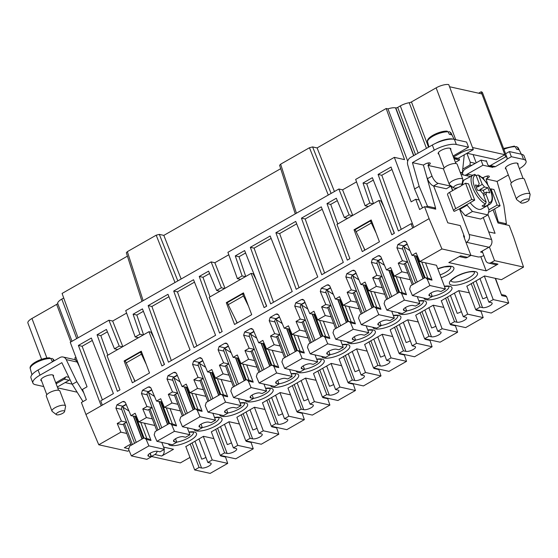 <?xml version="1.0" encoding="UTF-8"?>
<svg xmlns="http://www.w3.org/2000/svg" width="558" height="558" viewBox="0 0 558 558"><rect width="100%" height="100%" fill="white"/><g stroke="black" fill="none" stroke-linecap="round" stroke-linejoin="round"><path stroke-width="0.84" d="M352.398 215.611L349.12 214.879L338.852 189.009L342.584 189.839L356.527 181.88M352.74 215.416L342.584 189.839M425.161 338.88L425.119 339.334L429.988 340.422L432.087 346.762L414.545 356.771L399.047 353.333L390.216 329.959M301.243 409.14L303.733 409.691A5.559 1.793 -20.7 0 0 309.913 408.379A5.559 1.793 -20.7 0 0 313.317 405.227A5.559 1.793 -20.7 0 0 312.508 404.69L310.018 404.138L301.125 380.598L292.35 385.606L301.243 409.14L296.863 411.644L288.033 388.27M416.589 343.323L407.696 319.79L394.541 327.295L403.434 350.829L405.924 351.38A5.559 1.793 -20.7 0 0 412.104 350.068A5.559 1.793 -20.7 0 0 415.508 346.916A5.559 1.793 -20.7 0 0 414.692 346.379L412.202 345.827L416.589 343.323L432.087 346.762M403.434 350.829L399.047 353.333M174.996 282.508L156.184 235.197L127.35 251.651L126.331 252.774L141.983 301.348M146.245 364.353L140.477 352.147L141.739 352.426M140.477 352.147L125.222 360.852L135.043 381.26M347.662 218.317L344.377 217.585L349.12 214.879M243.469 295.977L242.66 293.836L227.413 302.541L228.222 304.675L243.469 295.977L248.436 306.042M141.286 354.288L126.031 362.986M371.663 221.226L370.393 220.947L376.169 233.153M364.96 250.061L355.146 229.652L370.393 220.947M478.631 93.2L481.101 91.791L481.91 93.932L449.546 86.741L448.737 84.607A9.667 3.118 159.3 0 0 436.133 87.85L411.448 101.933A2.413 0.781 -20.7 0 1 409.223 102.728L426.472 148.372M237.227 322.949L228.222 304.675M355.955 231.786L371.203 223.088M157.196 451.227A4.834 4.101 102.5 0 1 154.831 454.505L151.399 456.465L180.374 462.903L189.943 457.441M151.399 456.465L150.172 453.215M129.072 450.459L127.747 451.213L98.773 444.775L85.932 414.482L81.405 402.499L86.357 399.674L82.479 389.4L87.055 386.792L70.238 342.291L108.929 320.208L112.667 321.038L126.61 313.08M75.686 360.203L74.821 357.915L75.909 357.294M242.66 293.836L243.93 294.115M225.007 288.305L214.851 262.727L211.119 261.897L125.724 310.625L135.182 336.962L138.468 337.688M214.851 262.727L228.794 254.769M338.852 189.009L227.915 252.314L237.373 278.651L242.109 275.945L245.394 276.67M334.437 191.527L317.097 147.919L386.185 108.496L404.543 159.616L394.339 157.349L355.648 179.425L365.106 205.762L369.842 203.056L373.128 203.782M489.387 246.943L494.562 260.642L523.537 267.08L513.744 237.464L509.217 225.481L498.015 222.991L493.035 209.815M461.375 311.594A5.559 1.793 -20.7 0 1 457.197 313.359L450.418 295.405M467.681 314.168L458.788 290.634L445.633 298.139L454.526 321.673L450.139 324.177L465.637 327.616L483.179 317.607L467.681 314.168L463.293 316.672L465.784 317.223A5.559 1.793 -20.7 0 1 466.6 317.76A5.559 1.793 -20.7 0 1 463.196 320.913A5.559 1.793 -20.7 0 1 457.016 322.224L447.509 297.065M453.745 157.907L456.73 158.57A2.413 2.051 -77.5 0 0 458.062 158.353L453.535 157.342M326.576 290.048L333.356 294.415M127.419 256.15L62.084 293.438L78.036 337.841M72.17 384.134L65.133 382.572M57.662 387.859L77.157 392.19M437.751 331.25L428.858 307.709L420.083 312.717L428.976 336.251L431.467 336.802A5.559 1.793 -20.7 0 0 437.646 335.491A5.559 1.793 -20.7 0 0 441.05 332.338A5.559 1.793 -20.7 0 0 440.241 331.801L437.751 331.25L442.131 328.746L457.63 332.184L455.279 325.314M442.131 328.746L433.238 305.212L428.858 307.709M65.405 377.229A2.413 2.051 102.5 0 1 64.163 379.175L56.539 383.527A9.667 3.118 159.3 0 0 56.114 383.778M57.341 387.015L69.143 380.284L64.163 379.175M398.231 263.146L403.371 264.29L407.563 261.89L402.43 260.753L398.231 263.146L401.9 271.802L394.276 276.154L390.607 267.498L386.415 269.891L380.912 256.91L379.44 255.62L378.087 255.829L372.367 259.093L371.377 262.351L376.88 275.331L372.688 277.724L376.357 286.38L368.733 290.732L365.058 282.076L360.866 284.468L355.362 271.488L353.891 270.198L352.537 270.407L346.818 273.671L345.827 276.928L351.331 289.909L347.139 292.301L350.808 300.957L343.184 305.31L339.515 296.654L335.316 299.046L329.813 286.066L328.348 284.775L326.988 284.985L321.269 288.249L320.285 291.506L325.788 304.487L321.596 306.879L325.265 315.535L317.635 319.887L313.966 311.231L309.774 313.624L304.27 300.643L302.799 299.353L301.446 299.562L295.726 302.827L294.736 306.084L300.239 319.064L296.047 321.457L299.716 330.113L292.092 334.465L288.423 325.809L284.224 328.202L278.721 315.221L277.256 313.931L275.896 314.147L270.177 317.404L269.193 320.662L274.696 333.642L270.497 336.035L274.166 344.691L266.543 349.043L262.874 340.387L258.682 342.779L253.179 329.799L251.707 328.509L250.354 328.725L244.634 331.982L243.644 335.239L249.147 348.22L244.955 350.612L248.624 359.268L241 363.621L237.324 354.965L233.132 357.357L227.629 344.377L226.157 343.086L224.804 343.303L219.085 346.56L218.094 349.817L223.598 362.798L219.406 365.19L223.074 373.846L215.451 378.198L211.782 369.542L207.59 371.935L202.08 358.954L200.615 357.664L199.255 357.88L193.542 361.138L192.552 364.395L198.055 377.375L193.863 379.768L197.532 388.424L189.901 392.776L186.233 384.12L182.041 386.513L176.537 373.532L175.066 372.242L173.712 372.458L167.993 375.715L167.002 378.973L172.506 391.953L168.314 394.346L171.983 403.002L164.359 407.354L160.69 398.698L156.491 401.09L150.988 388.11L149.523 386.82L148.163 387.036L142.443 390.293L141.46 393.55L146.963 406.531L142.764 408.923L146.433 417.579L138.809 421.932L135.141 413.276L130.949 415.668L125.445 402.688L123.974 401.397L122.621 401.614L116.901 404.871L122.795 406.182A2.413 2.051 -77.5 0 0 121.581 409A2.413 2.051 -77.5 0 0 121.7 409.412L126.547 422.253L121.414 421.109L117.222 423.501L120.891 432.157L98.773 444.775M126.122 404.285L122.795 406.182M301.439 218.157L321.75 274.717L343.323 262.406L321.269 206.844L301.439 218.157L305.177 218.987L322.224 209.257M41.613 359.303L27.9 323.005A9.667 3.118 -20.7 0 1 31.959 318.485L56.644 304.396A2.413 0.781 159.3 0 0 57.676 303.336A9.667 3.118 -20.7 0 1 61.798 299.088L63.724 297.993M373.316 180.101L366.752 183.847L363.021 183.017L372.36 177.688L394.415 233.251L391.828 234.73L378.889 200.496L336.948 224.428L349.887 258.661L347.299 260.14L326.988 203.579L336.328 198.25L344.377 217.585M135.182 336.962L139.925 334.256L143.204 334.981M148.163 305.624L167.986 294.31L190.041 349.873L168.467 362.184L148.163 305.624L151.895 306.454L171.32 360.552M308.1 399.061A5.559 1.793 -20.7 0 1 303.922 400.825L297.135 382.879M139.925 334.256L133.097 314.224L136.836 315.047L143.559 334.786M219.929 291.206L216.644 290.474L221.386 287.768L224.665 288.5M209.592 273.532L202.986 277.298L199.255 276.468L208.594 271.139L216.644 290.474M237.373 278.651L240.651 279.377M250.347 247.313L270.177 235.999L292.225 291.562L270.658 303.873L250.347 247.313L254.078 248.143L273.511 302.241M435.833 326.172A5.559 1.793 -20.7 0 1 431.655 327.937L424.868 309.983M275.896 232.735L295.719 221.421L317.774 276.984L296.2 289.295L275.896 232.735L279.628 233.565L299.053 287.663M419.191 200.008L415.731 199.241L419.609 209.508L424.568 206.683L435.77 209.166L435.38 208.134M408.582 167.881L408.477 167.519M453.424 157.056L460.713 152.892A9.667 3.118 -20.7 0 1 473.317 149.649L458.062 158.353M391.967 169.465L381.811 175.254L378.08 174.424L391.046 167.03L413.841 227.364L85.932 414.482M280.702 168.683L163.815 235.385L181.155 278.993M328.767 351.303L330.085 354.79L327.595 354.239A5.559 1.793 -20.7 0 1 326.779 353.702A5.559 1.793 -20.7 0 1 330.183 350.55A5.559 1.793 -20.7 0 1 336.362 349.231L338.852 349.789L343.24 347.285L327.741 343.84L324.986 337.353L323.521 336.062L322.161 336.272L308.435 344.105L307.451 347.362L310.199 353.849L327.741 343.84M343.24 347.285L340.617 340.352M163.815 235.385L159.337 234.388L177.821 280.897M317.097 147.919L312.613 146.921L309.467 147.731L280.632 164.185L279.614 165.308L295.259 213.881M462.456 171.976L462.819 172.052M462.463 173.322A5.796 4.924 102.5 0 1 465.379 168.997L471.719 165.384L469.975 164.994L462.756 169.116M133.097 314.224L142.443 308.888L164.498 364.451L161.911 365.929L148.972 331.696L150.96 332.136L154.022 338.057M143.399 311.301L136.836 315.047M276.454 427.358L278.805 434.229L261.27 444.238L245.771 440.799L236.934 417.426M386.185 108.496L387.956 108.887A9.667 3.118 -20.7 0 1 395.545 107.854L395.796 107.91A1.451 0.467 159.3 0 0 397.687 107.422L400.316 105.915A9.667 3.118 -20.7 0 1 409.223 102.728M253.444 398.524L249.056 401.028L233.558 397.582L251.1 387.573L266.598 391.019L262.211 393.523L259.721 392.965A5.559 1.793 -20.7 0 0 253.541 394.283A5.559 1.793 -20.7 0 0 250.137 397.435A5.559 1.793 -20.7 0 0 250.954 397.973L253.444 398.524L252.125 395.036M355.627 340.213L353.144 339.662A5.559 1.793 -20.7 0 1 352.328 339.125A5.559 1.793 -20.7 0 1 355.732 335.972A5.559 1.793 -20.7 0 1 361.912 334.654L364.402 335.212L368.782 332.707L353.284 329.262L350.536 322.775L349.064 321.485L347.711 321.694L333.984 329.527L332.993 332.784L335.749 339.271L351.247 342.717L355.627 340.213L354.316 336.725M368.782 332.707L366.167 325.774M295.294 351.61L286.652 328.739M282.264 323.57L275.485 319.204M473.317 149.649L472.507 147.507L504.871 154.699L505.681 156.84L490.426 165.538A2.413 2.051 -77.5 0 1 489.094 165.761L494.074 166.863A2.413 2.051 -77.5 0 0 495.406 166.647L490.426 165.538M473.079 154.587L476.197 162.824M486.506 161.297L485.495 161.074L486.262 160.634L487.713 164.484A2.413 2.051 -77.5 0 0 489.094 165.761M467.018 153.241L496.104 159.7L504.871 154.699L481.91 93.932M445.633 298.139L441.308 300.804M53.359 376.483A6.766 2.183 159.3 0 0 53.526 375.555A6.766 2.183 159.3 0 0 52.536 374.899A6.766 2.183 159.3 0 0 45.017 376.504A6.766 2.183 159.3 0 0 40.873 380.34A6.766 2.183 159.3 0 0 41.606 380.926M83.002 401.593L72.254 384.316L61.847 362.679L40.009 375.143A16.914 5.447 159.3 0 0 32.901 383.06A16.914 5.447 159.3 0 0 35.377 384.692L43.733 386.548M68.892 377.327L66.263 376.741L55.73 382.753M151.895 306.454L168.948 296.723M102.33 405.129L100.712 400.846L113.4 393.606L91.345 338.043L78.385 345.444L82.117 346.274L92.307 340.457M173.705 291.046L193.535 279.732L215.59 335.295L194.017 347.606L173.705 291.046L177.444 291.876L196.869 345.974M102.379 399.898L82.117 346.274M78.385 345.444L101.186 405.778M194.491 282.146L177.444 291.876M505.681 156.84A9.667 3.118 159.3 0 1 507.096 157.774A9.667 3.118 159.3 0 1 503.037 162.294L495.406 166.647M387.956 108.887L407.717 161.185M475.29 163.341L470.268 162.225L469.975 164.994M148.972 331.696L107.031 355.627L119.963 389.861L117.375 391.339L97.064 334.779L100.803 335.609L107.401 331.843M107.827 355.174L100.803 335.609M117.738 349.517L114.46 348.785L106.411 329.45L97.064 334.779M366.752 183.847L373.476 203.586M363.021 183.017L369.842 203.056M108.929 320.208L119.203 346.079L122.481 346.811M122.816 346.616L112.667 321.038M412.697 228.02L411.079 223.737L398.391 230.984L378.08 174.424M401.244 229.352L381.811 175.254M365.106 205.762L368.385 206.488M114.46 348.785L119.203 346.079M250.151 438.295L252.641 438.846A5.559 1.793 -20.7 0 0 258.821 437.535A5.559 1.793 -20.7 0 0 262.225 434.382A5.559 1.793 -20.7 0 0 261.409 433.845L258.926 433.294L250.026 409.753L241.258 414.761L250.151 438.295L245.771 440.799M241.258 414.761L236.878 417.265M450.711 324.303L450.662 324.756L455.53 325.844M428.976 336.251L424.596 338.755L440.095 342.194L457.63 332.184M424.596 338.755L415.766 315.382M245.583 252.99L239.019 256.736L235.288 255.913L244.627 250.577L266.682 306.14L264.094 307.618L251.156 273.385L209.215 297.316L222.154 331.55L219.566 333.028L199.255 276.468M210.01 296.863L202.986 277.298M254.078 248.143L271.132 238.412M52.85 358.989L53.763 359.805A12.562 4.045 159.3 0 0 52.85 358.989L53.819 361.019M53.338 361.298A12.827 4.136 159.3 0 0 53.191 361.263A12.827 4.136 159.3 0 0 52.082 361.11L50.862 358.55A12.562 4.045 159.3 0 0 37.323 362.002A12.562 4.045 159.3 0 0 30.278 368.685C28.214 364.402 42.61 357.336 49.913 357.88M163.892 449.622A4.834 4.101 102.5 0 1 161.681 456.025L173.496 449.281L163.564 447.077M324.603 273.085L305.177 218.987M198.843 362.937L205.623 367.304M156.184 235.197L159.337 234.388M296.682 223.835L279.628 233.565M454.526 321.673L457.016 322.224M483.179 317.607L480.822 310.736M412.202 345.827L403.308 322.287M228.306 345.974L224.986 347.871A2.413 2.051 -77.5 0 0 223.772 350.689A2.413 2.051 -77.5 0 0 223.884 351.101L228.738 363.935L223.598 362.798M483.13 193.982L486.395 192.119L489.778 192.866L487.838 187.732L484.456 186.986A6.236 2.602 60.3 0 0 482.231 184.363L478.722 175.352L477.836 174.996L476.253 175.777M483.674 195.419L485.927 194.135A6.236 2.602 60.3 0 0 486.395 192.119M474.37 174.487L476.009 175.135L479.245 183.701A6.236 2.602 60.3 0 0 478.771 185.723L475.388 184.97L477.334 190.104L480.71 190.857A6.236 2.602 60.3 0 0 482.935 193.473L486.171 202.038L485.523 203.998L482.091 205.951A16.914 7.066 60.3 0 0 485.076 206.62L484.344 204.667M424.568 206.683L429.095 218.659L441.936 248.959L470.91 255.39L463.475 235.706L464.096 235.846L464.584 237.129L464.11 237.394M426.661 176.614L427.449 178.706A7.247 3.027 60.3 0 0 433.615 185.954L447.767 222.809L460.217 225.571L464.096 235.846M488.696 231.898L495.072 233.314L487.971 214.53M297.784 335.728L304.312 353.012L301.941 351.519L297.972 350.64L296.619 350.849L282.892 358.682L281.902 361.94L284.657 368.426L302.192 358.417L299.444 351.931L297.972 350.64M239.019 256.736L245.743 276.475M235.288 255.913L242.109 275.945M292.35 385.606L287.97 388.11M211.119 261.897L221.386 287.768M56.386 414.636L52.278 411.49A7.247 2.337 -20.7 0 1 51.978 411.106L46.321 396.131A7.247 2.337 -20.7 0 1 50.757 392.023A7.247 2.337 -20.7 0 1 58.82 390.307A7.247 2.337 -20.7 0 1 59.88 391.005L65.544 405.98A7.247 2.337 -20.7 0 1 65.572 406.461L64.568 411.546A4.457 1.437 -20.7 0 1 61.422 413.952A4.457 1.437 -20.7 0 1 56.86 414.831A4.457 1.437 -20.7 0 1 56.386 414.636A4.457 1.437 -20.7 0 1 58.555 412.062A4.457 1.437 -20.7 0 1 63.898 410.814A4.457 1.437 -20.7 0 1 64.568 411.546M257.008 428.216A5.559 1.793 -20.7 0 1 252.823 429.981L246.043 412.034M326.988 203.579L330.72 204.409L337.325 200.643M337.743 223.974L330.72 204.409M202.763 360.552L199.436 362.449A2.413 2.051 -77.5 0 0 198.223 365.267A2.413 2.051 -77.5 0 0 198.341 365.678L203.189 378.512L201.089 379.712L209.069 400.811M384.741 355.327A5.559 1.793 -20.7 0 1 380.556 357.092L373.776 339.138M392.713 336.558L382.335 334.256L368.991 341.873L377.885 365.406L373.504 367.91L389.003 371.349L406.538 361.34L391.039 357.901L386.659 360.405L389.142 360.956A5.559 1.793 -20.7 0 1 389.958 361.493A5.559 1.793 -20.7 0 1 386.555 364.646A5.559 1.793 -20.7 0 1 380.375 365.957L370.868 340.799M483.27 217.536L491.563 239.494L469.159 234.52L459.457 208.838L454.379 211.343A4.834 1.555 -20.7 0 1 453.675 210.875A4.834 1.555 -20.7 0 1 455.705 208.615L471.719 199.478L474.705 200.141L468.56 183.875L465.574 183.212L461.361 185.619M482.684 252.502L480.543 252.028L488.927 247.243A5.796 4.924 -77.5 0 0 491.563 239.494M483.835 255.557A4.834 1.555 159.3 0 1 478.032 256.91L470.889 255.32M459.332 256.568L464.814 257.789A4.834 4.101 -77.5 0 0 467.478 257.35L460.636 255.829L448.813 262.574L486.158 270.867L480.801 256.694M225.551 402.151L208.015 412.16L205.26 405.673L206.251 402.416L219.978 394.583L221.331 394.373L222.802 395.664L225.551 402.151L241.049 405.596L238.433 398.663M368.991 341.873L364.667 344.537M373.504 367.91L364.611 344.377M303.224 365.881L304.535 369.368L302.045 368.817A5.559 1.793 -20.7 0 1 301.236 368.28A5.559 1.793 -20.7 0 1 304.64 365.127A5.559 1.793 -20.7 0 1 310.82 363.809L313.31 364.367L317.69 361.863L302.192 358.417M492.33 166.479L492.665 167.365L493.697 166.779M506.678 159.372L511.351 156.707L509.405 151.574L505.576 153.757M450.139 324.177L441.245 300.643M466.9 153.311L470.268 162.225M377.885 365.406L380.375 365.957M271.886 426.347L271.837 426.807L276.705 427.888M310.018 404.138L314.398 401.634L329.897 405.073L327.546 398.203M314.398 401.634L305.505 378.101L301.125 380.598M321.596 306.879L326.73 308.023L328.822 306.823L336.802 327.923M394.339 157.349L411.155 201.85L415.731 199.241M69.945 379.517A2.413 2.051 102.5 0 1 69.143 380.284M463.293 316.672L454.4 293.131M329.897 405.073L312.361 415.082L296.863 411.644M481.101 91.791A9.667 3.118 -20.7 0 1 482.517 92.726L507.096 157.774M330.496 287.663L327.169 289.56A2.413 2.051 -77.5 0 0 325.956 292.378A2.413 2.051 -77.5 0 0 326.074 292.79L330.922 305.624L325.788 304.487M476.26 309.725L476.211 310.178L481.08 311.266M346.385 322.454L337.743 299.583M221.142 379.461L227.671 396.745L225.306 395.252L221.331 394.373M322.977 397.191L322.929 397.652L327.797 398.733M452.573 190.634L450.885 186.163L446.309 188.771L433.859 186.009M488.927 247.243L466.523 242.263L466.056 242.528M466.523 242.263A5.796 4.924 -77.5 0 0 469.159 234.52M411.079 223.737L412.599 224.079M243.455 292.866L251.7 314.684L234.541 324.477L226.297 302.652L243.455 292.866M141.272 351.177L149.516 372.995L132.358 382.788L124.113 360.963L141.272 351.177M379.433 241.795L362.275 251.588L354.03 229.763L371.189 219.971L379.433 241.795M429.095 218.659L413.841 227.364M239.431 424.024L229.059 421.722L215.716 429.339L224.609 452.873L220.222 455.377L211.391 432.004M316.072 380.291L305.505 378.101M443.805 307.402L433.238 305.212M441.936 248.959L419.825 261.576L416.156 252.92L411.957 255.313L406.454 242.332L404.989 241.042L403.629 241.251L397.91 244.516L396.919 247.773L402.43 260.753M116.901 404.871L115.911 408.128L121.414 421.109M364.716 250.2L363.69 247.473M235.957 320.369L236.983 323.089M133.767 378.68L134.799 381.4M160.732 354.979L164.345 364.534M262.923 296.668L266.536 306.223M390.656 223.779L394.269 233.335M226.297 302.652L227.559 302.938M355.293 230.049L354.03 229.763M523.537 267.08L501.426 279.697L484.525 275.945L466.858 286.226M146.963 406.531L152.097 407.668L147.905 410.067L142.764 408.923M219.406 365.19L224.539 366.334L226.639 365.134L234.611 386.234M228.982 375.157L223.074 373.846M154.838 425.489L138.809 421.932M136.529 416.554L130.949 415.668M152.097 407.668L147.242 394.834A2.413 2.051 -77.5 0 1 147.131 394.422A2.413 2.051 -77.5 0 1 148.344 391.604L151.664 389.707M162.078 401.976L156.491 401.09M244.955 350.612L250.089 351.756L252.188 350.557L260.161 371.656M254.532 360.58L248.624 359.268M180.387 410.911L164.359 407.354M177.214 375.129L173.887 377.027A2.413 2.051 -77.5 0 0 172.673 379.845A2.413 2.051 -77.5 0 0 172.792 380.256L177.646 393.09L173.447 395.489L168.314 394.346M360.866 284.468L366.453 285.354M124.113 360.963L125.376 361.249M356.039 273.085L352.719 274.982A2.413 2.051 -77.5 0 0 351.505 277.8A2.413 2.051 -77.5 0 0 351.617 278.212L356.471 291.046L354.372 292.246L362.344 313.345M347.139 292.301L352.272 293.445L354.372 292.246M356.471 291.046L351.331 289.909M182.041 386.513L187.621 387.398M189.901 392.776L205.93 396.333M203.189 378.512L198.055 377.375M207.59 371.935L213.17 372.821M193.863 379.768L198.997 380.912L201.089 379.712M146.433 417.579L152.341 418.891M215.451 378.198L231.479 381.756M228.738 363.935L226.639 365.134M233.132 357.357L238.719 358.243M256.206 279.746L253.151 273.825L251.156 273.385M241 363.621L257.022 367.178M253.855 331.396L250.528 333.293A2.413 2.051 -77.5 0 0 249.314 336.111A2.413 2.051 -77.5 0 0 249.433 336.523L254.281 349.357L249.147 348.22M258.682 342.779L264.262 343.665M254.281 349.357L252.188 350.557M331.173 316.846L325.265 315.535M266.543 349.043L282.571 352.6M279.398 316.818L276.077 318.716A2.413 2.051 -77.5 0 0 274.864 321.534A2.413 2.051 -77.5 0 0 274.975 321.945L279.83 334.779L274.696 333.642M270.497 336.035L275.638 337.178L277.731 335.979L285.703 357.078M279.83 334.779L277.731 335.979M284.224 328.202L289.811 329.087M292.092 334.465L308.121 338.022M304.947 302.241L301.62 304.138A2.413 2.051 -77.5 0 0 300.406 306.956A2.413 2.051 -77.5 0 0 300.525 307.367L305.372 320.201L300.239 319.064M296.047 321.457L301.18 322.601L303.28 321.401L311.252 342.5M305.372 320.201L303.28 321.401M203.44 389.735L197.532 388.424M309.774 313.624L315.354 314.51M419.825 261.576L436.468 265.273M213.881 438.602L203.51 436.3L185.842 446.581M356.715 302.269L350.808 300.957M317.635 319.887L333.663 323.445M367.164 351.135L356.792 348.834L339.125 359.115M330.922 305.624L328.822 306.823M335.316 299.046L340.903 299.932M343.184 305.31L359.212 308.867M469.348 292.824L458.788 290.634M368.733 290.732L384.755 294.289M480.64 219.036L465.205 215.604L472.452 211.475L487.887 214.9L480.64 219.036M372.688 277.724L377.822 278.867L379.921 277.668L387.894 298.767M376.88 275.331L382.014 276.468L379.921 277.668M407.807 273.113L401.9 271.802M394.276 276.154L410.304 279.711M386.415 269.891L391.995 270.776M381.588 258.507L378.261 260.405A2.413 2.051 -77.5 0 0 377.048 263.223A2.413 2.051 -77.5 0 0 377.166 263.634L382.014 276.468M378.889 200.496L380.884 200.936L383.939 206.858M382.265 287.691L376.357 286.38M172.506 391.953L177.646 393.09M171.983 403.002L177.89 404.313M128.431 448.639L124.336 447.732L130.795 444.049M117.222 423.501L122.355 424.645L124.455 423.445L132.427 444.545M126.547 422.253L124.455 423.445M120.891 432.157L126.799 433.468M258.926 433.294L263.306 430.79L254.413 407.256L250.026 409.753M411.957 255.313L417.544 256.199M264.98 409.446L254.413 407.256M280.074 346.002L274.166 344.691M407.131 243.93L403.811 245.827A2.413 2.051 -77.5 0 0 402.597 248.645A2.413 2.051 -77.5 0 0 402.709 249.056L407.563 261.89M326.793 394.562L329.283 395.113A5.559 1.793 -20.7 0 0 335.463 393.802A5.559 1.793 -20.7 0 0 338.866 390.649A5.559 1.793 -20.7 0 0 338.05 390.112L335.56 389.561L326.667 366.02L317.9 371.028L326.793 394.562L322.405 397.066L313.575 373.693M290.523 394.869L280.151 392.567L262.483 402.848M305.624 331.424L299.716 330.113M341.615 365.713L331.243 363.411L326.667 366.02M418.256 321.98L407.696 319.79M485.927 194.135L489.164 202.7L488.508 204.66A16.914 7.066 60.3 0 0 489.826 204.263C497.506 198.627 486.688 179.181 478.373 175.093M517.378 147.2L518.291 148.016A12.562 4.045 159.3 0 0 517.378 147.2L518.605 149.76A12.827 4.136 159.3 0 0 517.726 149.474A12.827 4.136 159.3 0 0 516.61 149.321L515.39 146.761A12.562 4.045 159.3 0 0 503.888 149.293M520.914 202.847L516.806 199.701A7.247 2.337 -20.7 0 1 516.506 199.318L510.849 184.342A7.247 2.337 -20.7 0 1 515.292 180.234A7.247 2.337 -20.7 0 1 523.348 178.518A7.247 2.337 -20.7 0 1 524.408 179.216L530.072 194.198A7.247 2.337 -20.7 0 1 530.1 194.672L529.096 199.757A4.457 1.437 -20.7 0 1 527.205 201.55A4.457 1.437 -20.7 0 1 520.914 202.847A4.457 1.437 -20.7 0 1 522.609 200.524A4.457 1.437 -20.7 0 1 527.045 199.011A4.457 1.437 -20.7 0 1 529.096 199.757M516.506 199.318A7.247 2.337 -20.7 0 1 519.554 195.928A7.247 2.337 -20.7 0 1 529.012 193.493A7.247 2.337 -20.7 0 1 530.072 194.198M494.562 260.642L491.131 262.602A4.834 4.101 -77.5 0 1 488.466 263.041A4.834 4.101 -77.5 0 1 485.704 260.495L482.154 251.107M467.478 257.35L470.91 255.39M488.466 263.041L495.316 264.562A4.834 4.101 -77.5 0 0 497.98 264.122L486.158 270.867M517.894 164.701A6.766 2.183 159.3 0 0 518.054 163.773A6.766 2.183 159.3 0 0 517.064 163.117A6.766 2.183 159.3 0 0 509.545 164.715A6.766 2.183 159.3 0 0 505.402 168.551A6.766 2.183 159.3 0 0 506.141 169.137M487.015 176.105L487.755 178.065A3.627 1.165 159.3 0 0 489.275 176.37A3.627 1.165 159.3 0 0 484.016 177.235L483.256 177.674L483.981 179.578M487.755 178.065L486.123 178.992L497.08 181.427L508.352 174.996M519.4 168.69A16.914 5.447 159.3 0 0 526.027 161.053A16.914 5.447 159.3 0 0 523.55 159.414L511.351 156.707M467.778 175.937A4.834 2.023 60.3 0 0 467.325 174.131L482.956 165.21L492.665 167.365M465.17 175.358L467.325 174.131L472.396 175.261M481.687 177.325L483.256 177.674M466.886 204.598L467.109 205.191L459.869 209.327L459.646 208.734M452.761 190.522L450.997 185.849M526.027 161.053L524.081 155.919A16.914 5.447 159.3 0 0 521.604 154.28L509.405 151.574M488.92 209.794L497.115 205.114L500.101 205.776L493.956 189.518L490.97 188.855L490.154 189.322M488.466 212.417L500.101 205.776M516.827 146.635L515.446 146.88M470.248 176.488L461.027 174.438M464.256 154.817A15.464 13.134 -77.5 0 1 464.214 155.305L462.373 172.771A0.97 0.823 -77.5 0 0 462.373 173.008L462.436 173.259A4.834 2.023 60.3 0 0 463.293 174.94M497.08 181.427L503.811 205.156L506.406 223.772L504.816 224.504M420.083 312.717L415.703 315.221M322.405 397.066L337.904 400.505L355.446 390.495L353.088 383.625M317.9 371.028L313.512 373.532M348.527 382.614L348.478 383.074L353.347 384.155M333.642 384.483A5.559 1.793 -20.7 0 1 329.464 386.248L322.684 368.294M335.56 389.561L339.948 387.057L331.054 363.523M339.948 387.057L355.446 390.495M215.716 429.339L211.329 431.843M477.195 186.623A6.236 2.602 -119.7 0 1 477.655 186.979L477.467 186.47M397.477 293.299L388.842 270.428M386.84 310.115L402.339 313.561L406.726 311.057L404.236 310.506A5.559 1.793 -20.7 0 1 403.42 309.969A5.559 1.793 -20.7 0 1 406.824 306.816A5.559 1.793 -20.7 0 1 413.004 305.498L415.494 306.056L419.881 303.552L404.383 300.106L386.84 310.115L384.085 303.629L385.076 300.371L398.803 292.538L400.156 292.329L401.627 293.62L404.383 300.106M352.119 275.471L358.906 279.837M174.459 431.306L189.957 434.752L185.577 437.256L183.087 436.698A5.559 1.793 -20.7 0 0 176.907 438.016A5.559 1.793 -20.7 0 0 173.503 441.169A5.559 1.793 -20.7 0 0 174.312 441.706L176.802 442.257L172.422 444.761L156.924 441.315L154.168 434.828L155.159 431.571L168.886 423.738L170.239 423.529L171.711 424.819L174.459 431.306L156.924 441.315M170.05 408.616L176.579 425.9L174.208 424.408L170.239 423.529M200.008 416.728L215.507 420.174L211.119 422.678L208.629 422.12A5.559 1.793 -20.7 0 0 202.449 423.438A5.559 1.793 -20.7 0 0 199.046 426.591A5.559 1.793 -20.7 0 0 199.862 427.128L202.352 427.679L197.964 430.183L182.466 426.737L179.718 420.251L180.701 416.993L194.428 409.16L195.788 408.951L197.253 410.242L200.008 416.728L182.466 426.737M51.978 411.106A7.247 2.337 -20.7 0 1 56.421 406.998A7.247 2.337 -20.7 0 1 64.477 405.282A7.247 2.337 -20.7 0 1 65.544 405.98M361.291 324.693L358.543 318.206L359.533 314.949L373.26 307.116L374.613 306.907L376.078 308.197L378.833 314.684L361.291 324.693L376.79 328.139L381.177 325.635L379.859 322.147M406.726 311.057L405.408 307.57M195.593 394.039L202.129 411.323L199.757 409.83L195.788 408.951M412.39 295.538L409.635 289.051L410.625 285.794L424.352 277.961L425.705 277.751L427.177 279.042L429.925 285.529L412.39 295.538L427.888 298.983L432.269 296.479L430.95 292.992M147.751 392.1L154.531 396.459M403.218 246.315L409.997 250.681M202.352 427.679L201.033 424.199M304.535 369.368L300.155 371.872L284.657 368.426M176.802 442.257L175.491 438.776M425.517 262.839L432.045 280.123L429.674 278.63L425.705 277.751M193.11 409.921L184.468 387.05M432.269 296.479L429.779 295.928A5.559 1.793 -20.7 0 1 428.969 295.391A5.559 1.793 -20.7 0 1 432.373 292.239A5.559 1.793 -20.7 0 1 438.553 290.92L441.043 291.478L445.424 288.974L429.925 285.529M445.424 288.974L436.53 265.441M189.957 434.752L187.342 427.819M173.294 377.522L180.074 381.881M381.177 325.635L378.687 325.084A5.559 1.793 -20.7 0 1 377.871 324.547A5.559 1.793 -20.7 0 1 381.274 321.394A5.559 1.793 -20.7 0 1 387.454 320.076L389.944 320.634L394.332 318.13L378.833 314.684M394.332 318.13L391.716 311.197M167.56 424.499L158.918 401.627M377.668 260.893L384.448 265.259M423.027 278.721L414.385 255.85M477.655 186.979L482.231 184.363M371.935 307.876L363.293 285.005M215.507 420.174L212.884 413.241M224.393 348.359L231.172 352.726M144.501 423.194L151.03 440.478L148.665 438.986L144.696 438.107L143.336 438.316L129.609 446.149L128.619 449.406L131.374 455.893L148.916 445.884L146.161 439.397L144.696 438.107M330.085 354.79L325.698 357.294L310.199 353.849M148.916 445.884L164.415 449.33L160.027 451.834L157.537 451.276A5.559 1.793 -20.7 0 0 151.358 452.594A5.559 1.793 -20.7 0 0 147.954 455.746A5.559 1.793 -20.7 0 0 148.77 456.284L151.26 456.835L149.942 453.354M151.26 456.835L146.873 459.339L131.374 455.893M257.343 373.26L256.352 376.517L259.107 383.004L276.649 372.995L273.894 366.508L272.423 365.218L271.069 365.427L257.343 373.26M249.935 333.782L256.715 338.148M251.1 387.573L248.345 381.086L246.88 379.796L245.527 380.005L231.8 387.838L230.81 391.095L233.558 397.582M276.649 372.995L292.148 376.441L287.761 378.945L285.271 378.387A5.559 1.793 -20.7 0 0 279.091 379.705A5.559 1.793 -20.7 0 0 275.687 382.858A5.559 1.793 -20.7 0 0 276.503 383.395L278.993 383.946L274.606 386.45L259.107 383.004M513.792 146.245L515.39 146.761M278.993 383.946L277.675 380.458M272.234 350.305L278.763 367.589L276.398 366.097L272.423 365.218M164.415 449.33L161.792 442.396M122.202 406.677L128.982 411.037M142.011 439.076L133.376 416.205M453.04 156.038L468.525 147.193L456.325 144.487A16.914 5.447 159.3 0 0 434.27 150.165L412.432 162.629L423.382 165.063L435.582 208.043L427.491 206.244L425.859 206.969M435.582 208.043L433.964 208.769M224.609 452.873L227.099 453.424A5.559 1.793 -20.7 0 0 233.279 452.113A5.559 1.793 -20.7 0 0 236.683 448.96A5.559 1.793 -20.7 0 0 235.867 448.423L233.377 447.872L237.764 445.368L228.871 421.834M233.377 447.872L224.483 424.331M250.905 441.936L253.262 448.806L235.72 458.815L220.222 455.377M246.336 440.925L246.287 441.385L251.163 442.466M231.458 442.794A5.559 1.793 -20.7 0 1 227.28 444.559L220.494 426.612M485.076 206.62L488.508 204.66M474.844 174.333L464.668 179.669A16.914 7.066 60.3 0 0 462.666 184.872M470.185 202.721A16.914 7.066 60.3 0 0 481.435 209.048L489.826 204.263M467.109 205.191L472.452 211.475M487.887 214.9L489.017 210.059L487.364 205.665M484.372 193.277L483.263 190.348L479.88 189.594A6.236 2.602 -119.7 0 1 480.591 190.829M446.567 131.318L448.165 131.834A12.562 4.045 159.3 0 0 434.626 135.287A12.562 4.045 159.3 0 0 427.581 141.962C425.517 137.686 439.913 130.621 447.223 131.158M497.729 222.244L498.322 221.972L506.406 223.772M454.17 188.116A4.457 1.437 -20.7 0 1 453.696 187.913A4.457 1.437 -20.7 0 1 455.865 185.34A4.457 1.437 -20.7 0 1 461.201 184.098A4.457 1.437 -20.7 0 1 461.871 184.824A4.457 1.437 -20.7 0 1 458.725 187.237A4.457 1.437 -20.7 0 1 454.17 188.116M453.696 187.913L449.581 184.768A7.247 2.337 -20.7 0 1 449.288 184.391A7.247 2.337 -20.7 0 1 453.724 180.283A7.247 2.337 -20.7 0 1 461.787 178.567A7.247 2.337 -20.7 0 1 462.847 179.264A7.247 2.337 -20.7 0 1 462.875 179.746L461.871 184.824M471.719 199.478L465.574 183.212M450.16 132.274L451.073 133.09A12.562 4.045 159.3 0 0 450.16 132.274L451.38 134.834A12.827 4.136 159.3 0 0 450.501 134.548A12.827 4.136 159.3 0 0 449.392 134.387L448.165 131.834M468.525 147.193L466.586 142.06L454.386 139.354A16.914 5.447 159.3 0 0 432.324 145.031L410.486 157.496A5.796 4.924 -77.5 0 0 407.696 164.763L414.566 188.981L422.483 207.869M450.669 149.767A6.766 2.183 159.3 0 0 450.836 148.84A6.766 2.183 159.3 0 0 449.846 148.184A6.766 2.183 159.3 0 0 442.32 149.788A6.766 2.183 159.3 0 0 438.176 153.624A6.766 2.183 159.3 0 0 438.916 154.21M266.808 400.184L275.701 423.717L278.191 424.268A5.559 1.793 -20.7 0 0 284.371 422.957A5.559 1.793 -20.7 0 0 287.775 419.804A5.559 1.793 -20.7 0 0 286.958 419.267L284.468 418.716L288.856 416.212L304.354 419.651L301.997 412.78M288.856 416.212L279.963 392.679M297.428 411.769L297.386 412.229L302.255 413.311M49.264 358.034L50.862 358.55M282.55 413.638A5.559 1.793 -20.7 0 1 278.372 415.403L271.593 397.456M275.701 423.717L271.314 426.221L262.42 402.688M359.192 369.905A5.559 1.793 -20.7 0 1 355.014 371.67L348.227 353.716M190.166 443.917L199.06 467.451L201.55 468.002A5.559 1.793 -20.7 0 0 207.729 466.69A5.559 1.793 -20.7 0 0 211.133 463.538A5.559 1.793 -20.7 0 0 210.317 463L207.827 462.449L212.214 459.945L227.713 463.384L210.171 473.393L194.672 469.955L185.779 446.421M199.06 467.451L194.672 469.955M40.009 375.143L38.07 370.01L59.908 357.545A5.796 4.924 102.5 0 1 63.103 357.022A5.796 4.924 102.5 0 1 66.228 359.617L77.185 362.051A5.796 4.924 102.5 0 0 74.061 359.457L63.103 357.022M304.354 419.651L286.812 429.66L271.314 426.221M284.468 418.716L275.575 395.176M269.744 366.188L261.109 343.316M323.326 321.15L329.862 338.434L327.49 336.941L323.521 336.062M292.148 376.441L289.525 369.508M244.202 380.765L235.56 357.894M38.07 370.01A16.914 5.447 159.3 0 0 30.962 377.919L32.901 383.06M449.288 184.391L443.631 169.416A7.247 2.337 -20.7 0 1 448.067 165.301A7.247 2.337 -20.7 0 1 456.13 163.585A7.247 2.337 -20.7 0 1 457.19 164.289L462.847 179.264M449.609 131.702L448.227 131.953M450.885 186.163L438.19 183.345A7.247 3.027 -119.7 0 1 432.025 176.091L427.986 165.398L428.746 164.959A3.627 1.165 159.3 0 0 430.274 163.264A3.627 1.165 159.3 0 0 425.015 164.129L423.382 165.063M427.986 165.398L443.61 168.865M454.079 158.8L459.555 160.013L455.433 162.364M453.089 139.158A13.287 4.283 159.3 0 0 452.65 139.04A13.287 4.283 159.3 0 0 435.596 143.35M459.457 208.838L474.705 200.141M458.069 187.495L449.56 192.35A4.834 1.555 159.3 0 0 447.53 194.616L453.675 210.875M458.774 157.949L459.555 160.013M412.432 162.629L419.163 186.358L414.566 188.981M471.719 165.384L481.017 160.076L485.495 161.074M427.491 206.244L419.163 186.358M498.322 221.972L494.611 208.908M487.734 184.67L486.123 178.992M237.764 445.368L253.262 448.806M482.956 165.21L481.017 160.076M79.613 367.101L77.185 362.051M83.77 392.818L76.851 381.693L66.228 359.617M497.115 205.114L490.97 188.855M394.541 327.295L390.154 329.799M317.69 361.863L315.075 354.93M410.283 340.75A5.559 1.793 -20.7 0 1 406.105 342.514L399.326 324.561M429.73 339.892L429.988 340.422M72.254 384.316L76.851 381.693M406.538 361.34L404.187 354.469M391.039 357.901L382.146 334.368M399.619 353.458L399.57 353.918L404.438 355M263.306 430.79L278.805 434.229M50.918 358.668L52.299 358.424M386.659 360.405L377.759 336.865M246.692 364.883L253.22 382.167L250.849 380.675L246.88 379.796M353.284 329.262L335.749 339.271M483.263 190.348L487.838 187.732M479.88 189.594L484.456 186.986M320.843 337.032L312.201 314.161M307.807 308.993L301.027 304.626M419.881 303.552L417.258 296.619M374.418 291.994L380.954 309.278L378.582 307.786L374.613 306.907M399.967 277.417L406.496 294.701L404.132 293.208L400.156 292.329M348.876 306.572L355.404 323.856L353.04 322.364L349.064 321.485M465.205 215.604L459.869 209.327M476.225 187.174L478.771 185.723M205.909 457.372A5.559 1.793 -20.7 0 1 201.731 459.136L194.951 441.19M212.214 459.945L203.321 436.412M207.827 462.449L198.934 438.909M225.362 456.521L227.713 463.384M343.449 356.45L352.342 379.984L354.832 380.535A5.559 1.793 -20.7 0 0 361.012 379.224A5.559 1.793 -20.7 0 0 364.416 376.071A5.559 1.793 -20.7 0 0 363.6 375.534L361.11 374.983L365.497 372.479L380.995 375.918L378.638 369.047M352.342 379.984L347.955 382.488L363.453 385.927L380.995 375.918M365.497 372.479L356.604 348.945M374.069 368.036L374.02 368.496L378.896 369.577M361.11 374.983L352.217 351.442M347.955 382.488L339.062 358.954M495.518 278.386L501.754 295.601L506.629 296.689L505.332 295.433L501.649 294.617M220.794 455.502L220.745 455.963L225.613 457.044M471.182 283.562L480.075 307.095L482.565 307.646A5.559 1.793 -20.7 0 0 488.745 306.335A5.559 1.793 -20.7 0 0 492.142 303.182A5.559 1.793 -20.7 0 0 491.333 302.645L488.843 302.094L479.95 278.554M208.015 412.16L223.514 415.605L227.894 413.101L225.411 412.55A5.559 1.793 -20.7 0 1 224.595 412.013A5.559 1.793 -20.7 0 1 227.999 408.861A5.559 1.793 -20.7 0 1 234.179 407.542L236.669 408.1L241.049 405.596M480.075 307.095L475.688 309.599L491.186 313.038L508.729 303.029L506.629 296.689M475.688 309.599L466.795 286.066M488.843 302.094L493.23 299.59L484.337 276.057M218.652 395.343L210.01 372.472M493.23 299.59L508.729 303.029M227.894 413.101L226.583 409.621M486.925 297.016A5.559 1.793 -20.7 0 1 482.747 298.781L475.96 280.827M266.598 391.019L263.983 384.085M424.924 338.825L425.119 339.334M143.148 300.685L127.35 251.651M411.448 101.933L428.551 147.186M340.603 325.753L327.211 290.313M338.929 326.709L325.956 292.378M450.473 324.247L450.662 324.756M122.621 401.614L125.145 402.172M56.539 383.527L56.156 382.509M46.9 358.027L31.959 318.485M303.733 409.691L294.226 384.532M329.862 338.434L324.986 337.353M331.103 193.431L312.613 146.921M397.687 107.422L415.522 154.622M395.796 107.91L413.813 155.598M355.404 323.856L350.536 322.775M289.511 354.909L276.119 319.469M460.713 152.892L460.322 151.874M455.705 139.646L436.133 87.85M472.507 147.507L449.546 86.741M395.545 107.854L413.624 155.703M296.424 213.219L280.632 164.185M202.882 360.831L199.066 363.007M57.676 303.336L72.01 341.273M56.644 304.396L70.831 341.949M476.016 309.669L476.211 310.178M294.01 334.891L300.141 351.121M252.641 438.846L243.135 413.687M328.271 195.042L309.467 147.731M211.196 399.598L198.223 365.267M353.144 339.662L352.579 338.183M346.595 322.336L338.022 299.646M302.045 368.817L301.487 367.338M295.503 351.491L286.931 328.801M61.798 299.088L76.725 338.587M322.74 397.136L322.929 397.652M217.369 378.624L223.5 394.855M400.316 105.915L418.151 153.115M321.213 359.478A12.562 4.045 -20.7 0 1 315.877 365.141A12.562 4.045 -20.7 0 1 304.494 369.25M316.658 359.136A14.982 4.827 -20.7 0 1 322.029 359.101A14.982 4.827 -20.7 0 1 317.927 367.555A14.982 4.827 -20.7 0 1 298.391 372.591A14.982 4.827 -20.7 0 1 296.145 370.979M321.694 356.402A14.982 4.827 159.3 0 0 323.933 358.013A14.982 4.827 159.3 0 0 343.477 352.977A14.982 4.827 159.3 0 0 347.578 344.523A14.982 4.827 159.3 0 0 342.207 344.558M330.043 354.672A12.562 4.045 159.3 0 0 341.419 350.564A12.562 4.045 159.3 0 0 346.762 344.9M347.236 341.824A14.982 4.827 159.3 0 0 349.482 343.435A14.982 4.827 159.3 0 0 369.019 338.399A14.982 4.827 159.3 0 0 373.121 329.945A14.982 4.827 159.3 0 0 367.757 329.98M355.586 340.094A12.562 4.045 159.3 0 0 366.969 335.986A12.562 4.045 159.3 0 0 372.305 330.322M372.786 327.246A14.982 4.827 159.3 0 0 375.032 328.857A14.982 4.827 159.3 0 0 394.569 323.821A14.982 4.827 159.3 0 0 398.67 315.368A14.982 4.827 159.3 0 0 393.299 315.403M381.135 325.516A12.562 4.045 159.3 0 0 392.511 321.408A12.562 4.045 159.3 0 0 397.854 315.744M418.849 300.825A14.982 4.827 -20.7 0 1 424.213 300.79A14.982 4.827 -20.7 0 1 420.111 309.244A14.982 4.827 -20.7 0 1 400.574 314.28A14.982 4.827 -20.7 0 1 398.335 312.668M423.403 301.167A12.562 4.045 -20.7 0 1 418.061 306.83A12.562 4.045 -20.7 0 1 406.677 310.939M444.391 286.247A14.982 4.827 -20.7 0 1 449.762 286.212A14.982 4.827 -20.7 0 1 445.661 294.666A14.982 4.827 -20.7 0 1 426.124 299.702A14.982 4.827 -20.7 0 1 423.878 298.091M448.946 286.589A12.562 4.045 -20.7 0 1 443.61 292.252A12.562 4.045 -20.7 0 1 432.227 296.361M474.495 272.011A12.562 4.045 -20.7 0 1 469.152 277.675A12.562 4.045 -20.7 0 1 452.768 281.895A12.562 4.045 -20.7 0 1 451.024 280.883M475.311 271.634A14.982 4.827 -20.7 0 1 471.21 280.088A14.982 4.827 -20.7 0 1 451.666 285.124A14.982 4.827 -20.7 0 1 455.767 276.663A14.982 4.827 -20.7 0 1 475.311 271.634M437.779 268.74A14.982 4.827 -20.7 0 1 451.659 266.375A14.982 4.827 -20.7 0 1 441.19 277.772M450.843 266.759A12.562 4.045 -20.7 0 1 445.5 272.423A12.562 4.045 -20.7 0 1 440.109 274.899M270.602 385.557A14.982 4.827 159.3 0 0 272.841 387.168A14.982 4.827 159.3 0 0 292.378 382.132A14.982 4.827 159.3 0 0 296.479 373.679A14.982 4.827 159.3 0 0 291.116 373.714M278.944 383.827A12.562 4.045 159.3 0 0 290.327 379.719A12.562 4.045 159.3 0 0 295.67 374.055M193.48 432.366A12.562 4.045 -20.7 0 1 188.144 438.03A12.562 4.045 -20.7 0 1 176.76 442.138M188.925 432.025A14.982 4.827 -20.7 0 1 194.296 431.99A14.982 4.827 -20.7 0 1 190.194 440.443A14.982 4.827 -20.7 0 1 170.657 445.479A14.982 4.827 -20.7 0 1 168.411 443.868M193.961 429.29A14.982 4.827 159.3 0 0 196.2 430.902A14.982 4.827 159.3 0 0 215.744 425.866A14.982 4.827 159.3 0 0 219.845 417.412A14.982 4.827 159.3 0 0 214.474 417.447M202.31 427.561A12.562 4.045 159.3 0 0 213.686 423.452A12.562 4.045 159.3 0 0 219.029 417.789M219.503 414.713A14.982 4.827 159.3 0 0 221.749 416.324A14.982 4.827 159.3 0 0 241.286 411.288A14.982 4.827 159.3 0 0 245.387 402.834A14.982 4.827 159.3 0 0 240.024 402.869M227.852 412.983A12.562 4.045 159.3 0 0 239.236 408.875A12.562 4.045 159.3 0 0 244.578 403.211M265.566 388.291A14.982 4.827 -20.7 0 1 270.937 388.256A14.982 4.827 -20.7 0 1 266.836 396.71A14.982 4.827 -20.7 0 1 247.299 401.746A14.982 4.827 -20.7 0 1 245.053 400.135M270.121 388.633A12.562 4.045 -20.7 0 1 264.778 394.297A12.562 4.045 -20.7 0 1 253.402 398.405M141.46 393.55L147.242 394.834M142.443 390.293L148.344 391.604M148.163 387.036L150.695 387.594M167.002 378.973L172.792 380.256M167.993 375.715L173.887 377.027M352.537 270.407L355.062 270.972M345.827 276.928L351.617 278.212M346.818 273.671L352.719 274.982M173.712 372.458L176.237 373.016M192.552 364.395L198.341 365.678M199.255 357.88L201.787 358.438M193.542 361.138L199.436 362.449M218.094 349.817L223.884 351.101M271.641 426.291L271.837 426.807M219.085 346.56L224.986 347.871M224.804 343.303L227.336 343.861M243.644 335.239L249.433 336.523M250.354 328.725L252.879 329.283M244.634 331.982L250.528 333.293M269.193 320.662L274.975 321.945M270.177 317.404L276.077 318.716M275.896 314.147L278.428 314.705M294.736 306.084L300.525 307.367M295.726 302.827L301.62 304.138M301.446 299.562L303.971 300.127M320.285 291.506L326.074 292.79M321.269 288.249L327.169 289.56M326.988 284.985L329.52 285.55M115.911 408.128L121.7 409.412M371.377 262.351L377.166 263.634M372.367 259.093L378.261 260.405M378.087 255.829L380.612 256.394M396.919 247.773L402.709 249.056M397.91 244.516L403.811 245.827M154.831 454.505L161.681 456.025M403.629 241.251L406.161 241.816M476.009 175.135A15.464 6.466 60.3 0 0 474.621 187.146A15.464 6.466 60.3 0 0 486.171 202.038M473.058 174.884A16.914 7.066 60.3 0 0 472.724 187.634A16.914 7.066 60.3 0 0 485.523 203.998M489.164 202.7A15.464 6.466 60.3 0 0 490.552 190.69A15.464 6.466 60.3 0 0 478.994 175.798M497.98 264.122L491.131 262.602M523.55 159.414L521.604 154.28M462.436 173.259L460.406 172.806M462.373 172.771L460.21 172.289M431.467 336.802L421.96 311.643M329.283 395.113L319.776 369.954M348.283 382.558L348.478 383.074M404.236 310.506L403.678 309.027M397.687 293.18L389.114 270.49M356.157 273.364L352.349 275.54M176.579 425.9L171.711 424.819M405.464 263.09L413.436 284.189M415.57 282.976L402.597 248.645M417.049 256.443L425.091 277.717M149.997 408.868L157.97 429.967M160.104 428.753L147.131 394.422M191.819 393.202L197.951 409.433M161.778 427.798L148.386 392.358M390.021 297.554L377.048 263.223M417.245 282.02L403.853 246.58M421.743 262.002L427.874 278.233M199.862 427.128L199.304 425.649M193.312 409.802L184.74 387.113M289.316 329.332L297.358 350.605M364.472 312.131L351.505 277.8M432.045 280.123L427.177 279.042M177.332 375.415L173.517 377.585M380.954 309.278L376.078 308.197M381.707 258.786L377.892 260.963M202.129 411.323L197.253 410.242M161.583 402.22L169.625 423.494M187.328 413.22L173.929 377.78M378.687 325.084L378.129 323.605M372.137 307.758L363.565 285.068M370.645 291.157L376.783 307.388M365.957 285.598L374 306.872M396.194 276.58L402.325 292.81M391.507 271.021L399.542 292.294M228.424 346.253L224.616 348.429M151.03 440.478L146.161 439.397M268.461 349.468L274.592 365.699M263.774 343.909L271.809 365.183M148.77 456.284L148.212 454.805M142.22 438.958L133.648 416.268M287.837 355.865L274.864 321.534M253.974 331.675L250.158 333.851M278.763 367.589L273.894 366.508M140.728 422.357L146.859 438.588M136.04 416.798L144.076 438.072M126.241 404.571L122.425 406.74M136.229 442.375L122.837 406.935M134.555 443.331L121.581 409M279.516 317.097L275.708 319.274M297.191 411.713L297.386 412.229M278.191 424.268L268.684 399.11M314.865 314.754L322.901 336.028M319.553 320.313L325.684 336.544M238.419 384.064L225.027 348.624M236.738 385.02L223.772 350.689M276.503 383.395L275.945 381.916M269.953 366.069L261.381 343.379M263.962 369.487L250.57 334.047M262.288 370.442L249.314 336.111M187.132 387.643L195.167 408.916M174.312 441.706L173.754 440.227M167.77 424.38L159.197 401.69M433.615 185.954L438.19 183.345M427.449 178.706L432.025 176.091M455.705 208.615L449.56 192.35M456.325 144.487L454.386 139.354M434.27 150.165L432.324 145.031M428.746 164.959L428.007 162.999M227.099 453.424L217.592 428.265M464.214 155.305L463.628 155.18M246.099 440.869L246.287 441.385M405.924 351.38L396.417 326.221M399.375 353.402L399.57 353.918M304.312 353.012L299.444 351.931M238.224 358.487L246.266 379.761M253.22 382.167L248.345 381.086M315.054 340.331L301.662 304.891M391.695 296.598L378.303 261.158M175.547 394.29L183.519 415.389M185.647 414.175L172.673 379.845M166.277 407.779L172.408 424.01M406.496 294.701L401.627 293.62M366.153 311.176L352.761 275.736M151.79 389.993L147.975 392.162M407.249 244.209L403.441 246.385M345.102 305.735L351.233 321.966M250.954 397.973L250.396 396.494M244.411 380.647L235.832 357.957M242.911 364.046L249.049 380.277M340.415 300.176L348.45 321.45M313.38 341.287L300.406 306.956M327.595 354.239L327.037 352.761M321.045 336.913L312.473 314.224M429.779 295.928L429.221 294.45M423.236 278.602L414.664 255.913M201.55 468.002L192.043 442.843M373.832 367.98L374.02 368.496M354.832 380.535L345.325 355.376M495.225 278.323L501.754 295.601M220.549 455.447L220.745 455.963M212.682 373.065L220.717 394.339M305.066 302.52L301.25 304.696M225.411 412.55L224.846 411.072M218.862 395.224L210.289 372.535M212.87 398.642L199.478 363.202M482.565 307.646L473.058 282.488M227.671 396.745L222.802 395.664M330.615 287.942L326.8 290.118M327.637 307.5L335.609 328.599M53.763 359.805L54.238 360.782M199.904 380.389L207.876 401.488M321.157 359.261L316.728 359.31M342.277 344.732L346.699 344.684M367.82 330.155L372.249 330.106M393.369 315.577L397.791 315.528M418.918 300.999L423.341 300.95M444.461 286.421L448.89 286.373M474.433 271.795L473.979 271.851C470.066 271.244 464.437 272.667 457.093 276.105C449.532 280.597 451.408 281.03 450.976 281.009L450.927 280.681M437.828 268.865L444.147 266.968L450.78 266.543M291.185 373.888L295.607 373.839M188.995 432.199L193.424 432.15M214.544 417.621L218.966 417.572M240.086 403.043L244.516 402.995M265.636 388.466L270.058 388.417M416.108 256.234L424.324 277.982M148.812 409.544L156.784 430.643M46.816 394.701L41.034 379.412M378.729 278.344L386.708 299.444M353.186 292.922L361.159 314.021M160.641 402.011L168.858 423.759M262.825 343.7L271.042 365.448M503.588 148.484L514.441 146.091M123.269 424.122L131.242 445.221M135.092 416.589L143.308 438.337M313.917 314.545L322.133 336.293M451.073 133.09L454.093 139.291M444.119 167.979L438.344 152.697M186.191 387.433L194.407 409.181M237.283 358.278L245.499 380.026M225.453 365.811L233.425 386.91M523.097 178.469L517.322 163.18M365.016 285.389L373.232 307.137M404.278 263.767L412.25 284.866M390.558 270.811L398.775 292.559M288.374 329.122L296.591 350.87M250.995 351.233L258.975 372.332M339.466 299.967L347.683 321.715M302.094 322.078L310.067 343.177M276.545 336.655L284.517 357.755M174.361 394.966L182.333 416.066M211.733 372.856L219.95 394.604M518.291 148.016L521.312 154.217M455.872 163.543L450.097 148.254M511.344 182.912L505.562 167.623M427.581 141.962L428.962 146.949M58.569 390.258L52.787 374.969M30.278 368.685L31.959 374.767"/></g></svg>
